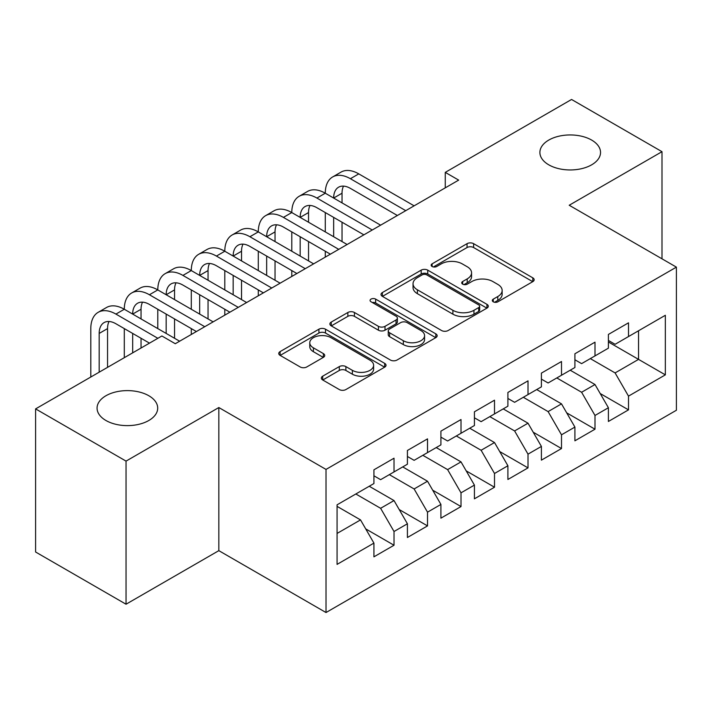 <?xml version="1.0" encoding="UTF-8"?>
<svg xmlns="http://www.w3.org/2000/svg" width="712" height="712" viewBox="0 0 712 712"><rect width="100%" height="100%" fill="white"/><g stroke="black" fill="none" stroke-linecap="round" stroke-linejoin="round"><path stroke-width="1.07" d="M493.265 301.808A3.257 1.878 0 0 0 497.866 301.808L532.798 281.64A4.646 2.688 0 0 0 534.16 279.745A4.646 2.688 0 0 0 532.798 277.84L473.622 243.673A4.646 2.688 0 0 0 467.045 243.673L432.113 263.841A3.257 1.878 0 0 0 431.152 265.175A3.257 1.878 0 0 0 432.113 266.502A3.257 1.878 0 0 0 436.714 266.502L441.235 263.894A14.881 8.588 0 0 1 462.275 263.894L467.206 266.733A14.881 8.588 0 0 1 471.567 272.812A14.881 8.588 0 0 1 467.206 278.89L462.684 281.498A3.257 1.878 0 0 0 461.732 282.824A3.257 1.878 0 0 0 462.684 284.15A3.257 1.878 0 0 0 467.286 284.15L471.807 281.543A14.881 8.588 0 0 1 492.855 281.543L497.786 284.391A14.881 8.588 0 0 1 502.147 290.469A14.881 8.588 0 0 1 497.786 296.539L493.265 299.147A3.257 1.878 0 0 0 492.312 300.482A3.257 1.878 0 0 0 493.265 301.808L493.265 299.147M148.817 395.738A30.322 17.506 0 0 0 115.78 391.947A30.322 17.506 0 0 0 97.063 408.118A30.322 17.506 0 0 0 105.946 420.498A30.322 17.506 0 0 0 138.982 424.29A30.322 17.506 0 0 0 157.699 408.118A30.322 17.506 0 0 0 148.817 395.738M591.654 140.077A30.322 17.506 0 0 0 558.608 136.277A30.322 17.506 0 0 0 539.892 152.448A30.322 17.506 0 0 0 548.774 164.828A30.322 17.506 0 0 0 581.82 168.619A30.322 17.506 0 0 0 600.536 152.448A30.322 17.506 0 0 0 591.654 140.077M322.705 376.176A4.646 2.688 0 0 0 321.343 378.072A4.646 2.688 0 0 0 322.705 379.968L339.304 389.553A4.646 2.688 0 0 0 345.881 389.553L384.676 367.161A4.646 2.688 0 0 0 386.038 365.256A4.646 2.688 0 0 0 384.676 363.36L325.5 329.193A4.646 2.688 0 0 0 318.923 329.193L280.119 351.595A4.646 2.688 0 0 0 278.757 353.49A4.646 2.688 0 0 0 280.119 355.386L300.179 366.965A4.646 2.688 0 0 0 306.756 366.965L323.355 357.38A4.646 2.688 0 0 0 324.725 355.484A4.646 2.688 0 0 0 323.355 353.588L313.413 347.839A12.442 7.182 0 0 1 309.773 342.766A12.442 7.182 0 0 1 317.445 336.126A12.442 7.182 0 0 1 331 337.684L369.964 360.183A12.442 7.182 0 0 1 373.613 365.256A12.442 7.182 0 0 1 365.932 371.895A12.442 7.182 0 0 1 352.378 370.338L345.881 366.591A4.646 2.688 0 0 0 339.304 366.591L322.705 376.176L322.705 379.968M126.042 461.109L126.042 604.221L218.833 550.652L218.833 407.54L126.042 461.109L35.6 408.893L161.882 335.984L175.285 343.718L458.67 180.109L445.267 172.375L445.267 187.843M218.833 407.54L326.016 469.422L676.4 267.133L676.4 410.245L326.016 612.534L326.016 469.422M662 258.821L662 151.683L569.208 205.252L676.4 267.133M662 151.683L571.558 99.466L445.267 172.375M441.565 330.519A4.646 2.688 0 0 0 448.142 330.519L486.937 308.118A4.646 2.688 0 0 0 488.298 306.222A4.646 2.688 0 0 0 486.937 304.327L427.752 270.151A4.646 2.688 0 0 0 421.175 270.151L382.38 292.552A4.646 2.688 0 0 0 381.018 294.457A4.646 2.688 0 0 0 382.38 296.352L441.565 330.519M372.332 302.511A3.257 1.878 0 0 1 375.642 302.974L375.642 299.102L435.806 333.839A4.646 2.688 0 0 1 437.168 335.744A4.646 2.688 0 0 1 435.806 337.639L397.011 360.041A4.646 2.688 0 0 1 390.434 360.041L331.249 325.865L331.249 322.073A4.646 2.688 0 0 0 329.887 323.969A4.646 2.688 0 0 0 331.249 325.865M331.249 322.073L347.857 312.488A4.646 2.688 0 0 1 354.434 312.488L378.437 326.345A4.646 2.688 0 0 0 385.005 326.345L396.023 319.982A4.646 2.688 0 0 0 397.385 318.086A4.646 2.688 0 0 0 396.023 316.19L371.032 301.763A3.257 1.878 0 0 1 370.08 300.428A3.257 1.878 0 0 1 372.091 298.693A3.257 1.878 0 0 1 375.642 299.102M608.404 341.983L638.548 359.382L638.548 330.76L665.346 315.291L628.5 336.562L628.5 322.83L608.404 334.435L608.404 348.168L595.001 355.902L595.001 342.169L574.904 353.775L574.904 367.508L561.501 375.242L561.501 361.509L541.405 373.115L541.405 386.847L528.01 394.582L528.01 380.849L507.905 392.454L507.905 406.187L494.511 413.921L494.511 400.188L474.414 411.794L474.414 425.527L461.011 433.261L461.011 419.528L440.915 431.134L440.915 444.867L427.52 452.601L427.52 438.868L407.415 450.474L407.415 464.206L394.021 471.94L394.021 458.208L373.925 469.813L373.925 483.546L337.07 504.817L337.07 564.385L373.925 543.105L360.521 519.902L337.07 506.366M665.346 315.291L665.346 374.859L628.5 396.13L615.097 372.919L590.31 358.608M600.198 393.522L628.5 409.863L628.5 396.13M628.5 409.863L608.404 421.468L608.404 407.736L595.001 415.47L581.606 392.259L556.811 377.947M566.699 412.862L595.001 429.202L595.001 415.47M595.001 429.202L574.904 440.808L574.904 427.075L561.501 434.81L548.106 411.598L523.32 397.287M533.199 432.202L561.501 448.542L561.501 434.81M561.501 448.542L541.405 460.139L541.405 446.415L528.01 454.149L514.607 430.938L489.82 416.627M499.699 451.542L528.01 467.882L528.01 454.149M528.01 467.882L507.905 479.479L507.905 465.755L494.511 473.489L481.116 450.278L456.321 435.967M466.209 470.881L494.511 487.222L494.511 473.489M494.511 487.222L474.414 498.818L474.414 485.094L461.011 492.829L447.617 469.617L422.83 455.306M432.709 490.212L461.011 506.561L461.011 492.829M461.011 506.561L440.915 518.158L440.915 504.434L427.52 512.168L414.117 488.957L389.33 474.646M399.209 509.552L427.52 525.901L427.52 512.168M427.52 525.901L407.415 537.498L407.415 523.774L394.021 531.508L380.617 508.297L355.831 493.986M365.719 528.891L394.021 545.241L394.021 531.508M394.021 545.241L373.925 556.837L373.925 543.105M373.925 475.803L380.617 479.674L394.021 471.94M337.07 533.439L360.521 519.902M407.415 456.472L414.117 460.335L427.52 452.601M380.617 508.297L394.021 500.563L369.234 486.252M407.415 523.774L394.021 500.563M440.915 437.132L447.617 440.995L461.011 433.261M414.117 488.957L427.52 481.223L402.725 466.912M440.915 504.434L427.52 481.223M474.414 417.793L481.116 421.655L494.511 413.921M447.617 469.617L461.011 461.883L436.225 447.572M474.414 485.094L461.011 461.883M507.905 398.453L514.607 402.316L528.01 394.582M481.116 450.278L494.511 442.544L469.724 428.232M507.905 465.755L494.511 442.544M541.405 379.113L548.106 382.976L561.501 375.242M514.607 430.938L528.01 423.204L503.215 408.893M541.405 446.415L528.01 423.204M574.904 359.774L581.606 363.636L595.001 355.902M548.106 411.598L561.501 403.864L536.714 389.553M574.904 427.075L561.501 403.864M608.404 340.434L615.097 344.297L628.5 336.562M581.606 392.259L595.001 384.524L570.214 370.213M608.404 407.736L595.001 384.524M35.6 408.893L35.6 552.005L126.042 604.221M218.833 550.652L326.016 612.534M615.097 372.919L638.548 359.382L665.346 374.859M494.564 302.271L497.786 300.411A14.881 8.588 0 0 0 502.147 294.332L502.147 290.469M471.567 272.812L471.567 276.683A14.881 8.588 0 0 1 467.206 282.753L463.984 284.613M532.745 281.676L473.622 247.545A4.646 2.688 0 0 0 467.045 247.545L433.412 266.955M486.874 308.154L427.752 274.022A4.646 2.688 0 0 0 421.175 274.022L382.442 296.388M478.713 307.548A3.257 1.878 0 0 0 479.666 306.222A3.257 1.878 0 0 0 478.713 304.896L426.764 274.903A3.257 1.878 0 0 0 422.163 274.903L417.392 277.653A14.881 8.588 0 0 0 413.04 283.723A14.881 8.588 0 0 0 417.392 289.802L452.903 310.307A14.881 8.588 0 0 0 473.952 310.307L478.713 307.548L478.713 311.42A3.257 1.878 0 0 0 479.666 310.094L479.666 306.222M413.04 283.723L413.04 287.595A14.881 8.588 0 0 0 417.392 293.673L417.392 289.802M478.713 311.42L473.952 314.17A14.881 8.588 0 0 1 452.903 314.17L417.392 293.673M331.311 325.9L347.857 316.351L347.857 312.488M397.385 318.086L397.385 321.957A4.646 2.688 0 0 1 396.023 323.853L385.005 330.208A4.646 2.688 0 0 1 378.437 330.208L354.434 316.351A4.646 2.688 0 0 0 347.857 316.351M375.642 302.974L435.744 337.675M403.339 340.719A12.442 7.182 0 0 0 416.894 342.276A12.442 7.182 0 0 0 424.575 335.646A12.442 7.182 0 0 0 420.925 330.564L407.202 322.643A4.646 2.688 0 0 0 400.625 322.643L389.615 328.997A4.646 2.688 0 0 0 388.254 330.902A4.646 2.688 0 0 0 389.615 332.798L403.339 340.719L403.339 344.59A12.442 7.182 0 0 0 416.894 346.148A12.442 7.182 0 0 0 424.575 339.517L424.575 335.646M388.254 330.902L388.254 334.765A4.646 2.688 0 0 0 389.615 336.669L389.615 332.798M403.339 344.59L389.615 336.669M373.613 365.256L373.613 369.127A12.442 7.182 0 0 1 365.932 375.758A12.442 7.182 0 0 1 352.378 374.2L345.881 370.454A4.646 2.688 0 0 0 339.304 370.454L322.767 380.003M309.773 342.766L309.773 346.628A12.442 7.182 0 0 0 313.413 351.71L313.413 347.839M323.301 357.415L313.413 351.71M384.622 367.196L325.5 333.056A4.646 2.688 0 0 0 318.923 333.056L280.181 355.422M90.807 377.022L90.807 328.597A35.529 20.515 60 0 1 98.158 312.328L106.533 307.495A35.529 20.515 60 0 1 124.297 309.257A35.529 20.515 60 0 1 131.658 292.988L140.033 288.155A35.529 20.515 60 0 1 157.797 289.918A35.529 20.515 60 0 1 165.157 273.648L173.532 268.816A35.529 20.515 60 0 1 191.297 270.578A35.529 20.515 60 0 1 198.657 254.317L207.032 249.476A35.529 20.515 60 0 1 224.796 251.238A35.529 20.515 60 0 1 232.148 234.978L240.523 230.136A35.529 20.515 60 0 1 258.287 231.898A35.529 20.515 60 0 1 265.647 215.638L274.022 210.797A35.529 20.515 60 0 1 291.787 212.559A35.529 20.515 60 0 1 299.147 196.298L307.522 191.457A35.529 20.515 60 0 1 325.286 193.219A35.529 20.515 60 0 1 332.637 176.959L341.012 172.117A35.529 20.515 60 0 1 358.777 173.879L414.117 205.83M332.637 176.959A35.529 20.515 60 0 1 350.402 178.712L405.742 210.663M397.367 215.496L350.402 188.386A23.683 13.679 -120 0 0 338.565 187.212A23.683 13.679 -120 0 0 333.661 198.052L342.036 193.219L342.036 202.893M343.513 186.117A23.683 13.679 -120 0 0 342.036 193.219M333.661 217.391L333.661 236.731M342.036 222.233L342.036 241.564M325.286 257.121L325.286 251.238M325.286 231.898L325.286 212.559M299.147 196.298A35.529 20.515 60 0 1 316.911 198.052L325.286 193.219L380.617 225.17M316.911 198.052L372.243 230.003M363.868 234.835L316.911 207.726A23.683 13.679 -120 0 0 305.065 206.551A23.683 13.679 -120 0 0 300.161 217.391L308.536 212.559L308.536 222.233M310.014 205.457A23.683 13.679 -120 0 0 308.536 212.559M300.161 236.731L300.161 256.071M308.536 241.573L308.536 260.904M291.787 276.452L291.787 270.578M291.787 251.238L291.787 231.898M265.647 215.638A35.529 20.515 60 0 1 283.412 217.391L291.787 212.559L347.127 244.51M283.412 217.391L338.752 249.342M330.377 254.175L283.412 227.066A23.683 13.679 -120 0 0 271.566 225.891A23.683 13.679 -120 0 0 266.662 236.731L275.037 231.898L275.037 241.564M276.523 224.796A23.683 13.679 -120 0 0 275.037 231.898M266.662 256.071L266.662 275.411M275.037 260.904L275.037 280.243M258.287 295.792L258.287 289.918M258.287 270.578L258.287 251.238M232.148 234.978A35.529 20.515 60 0 1 249.912 236.731L258.287 231.898L313.627 263.849M249.912 236.731L305.252 268.682M296.877 273.515L249.912 246.405A23.683 13.679 -120 0 0 238.075 245.231A23.683 13.679 -120 0 0 233.162 256.071L241.537 251.238L241.537 260.904M243.023 244.136A23.683 13.679 -120 0 0 241.537 251.238M233.162 275.411L233.162 294.75M241.537 280.243L241.537 299.583M224.796 315.131L224.796 309.257M224.796 289.918L224.796 270.578M198.657 254.317A35.529 20.515 60 0 1 216.421 256.071L224.796 251.238L280.127 283.189M216.421 256.071L271.753 288.022M263.378 292.855L216.421 265.745A23.683 13.679 -120 0 0 204.575 264.57A23.683 13.679 -120 0 0 199.672 275.411L208.046 270.578L208.046 280.243M209.524 263.476A23.683 13.679 -120 0 0 208.046 270.578M199.672 294.75L199.672 314.09M208.046 299.583L208.046 318.923M191.297 334.471L191.297 328.597M191.297 309.257L191.297 289.918M165.157 273.648A35.529 20.515 60 0 1 182.922 275.411L191.297 270.578L246.628 302.529M182.922 275.411L238.253 307.362M229.887 312.194L182.922 285.085A23.683 13.679 -120 0 0 171.076 283.91A23.683 13.679 -120 0 0 166.172 294.75L174.547 289.918L174.547 299.583M176.033 282.815A23.683 13.679 -120 0 0 174.547 289.918M166.172 314.09L166.172 333.43M174.547 318.923L174.547 338.262M157.797 328.597L157.797 309.257M131.658 292.988A35.529 20.515 60 0 1 149.422 294.75L157.797 289.918L213.137 321.868M149.422 294.75L204.762 326.701M196.387 331.534L149.422 304.425A23.683 13.679 -120 0 0 137.576 303.25A23.683 13.679 -120 0 0 132.672 314.09L141.047 309.257L141.047 318.923M142.534 302.155A23.683 13.679 -120 0 0 141.047 309.257M132.672 333.43L132.672 352.849M141.047 338.262L141.047 348.008M124.297 357.682L124.297 328.597M98.158 312.328A35.529 20.515 60 0 1 115.922 314.09L124.297 309.257L179.638 341.208M115.922 314.09L157.868 338.307M149.493 343.139L115.922 323.764A23.683 13.679 -120 0 0 104.086 322.589A23.683 13.679 -120 0 0 99.182 333.43L99.182 372.189M109.034 321.495A23.683 13.679 -120 0 0 107.548 328.597L107.548 367.348M497.786 300.411L497.786 296.539M462.684 284.15L462.684 281.498M467.206 282.753L467.206 278.89M432.113 266.502L432.113 263.841M467.045 247.545L467.045 243.673M473.622 247.545L473.622 243.673M532.798 281.64L532.798 277.84M382.38 296.352L382.38 292.552M421.175 274.022L421.175 270.151M427.752 274.022L427.752 270.151M486.937 308.118L486.937 304.327M452.903 314.17L452.903 310.307M473.952 314.17L473.952 310.307M354.434 316.351L354.434 312.488M378.437 330.208L378.437 326.345M385.005 330.208L385.005 326.345M396.023 323.853L396.023 319.982M435.806 337.639L435.806 333.839M339.304 370.454L339.304 366.591M345.881 370.454L345.881 366.591M352.378 374.2L352.378 370.338M323.355 357.38L323.355 353.588M280.119 355.386L280.119 351.595M318.923 333.056L318.923 329.193M325.5 333.056L325.5 329.193M384.676 367.161L384.676 363.36M358.777 173.879L350.402 178.712M107.548 328.597L99.182 333.43"/></g></svg>
